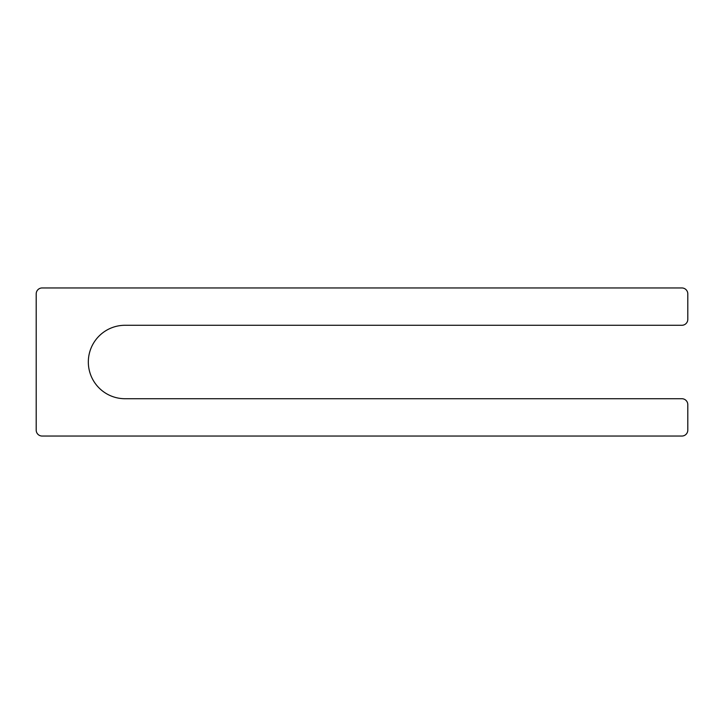 <?xml version="1.0" encoding="UTF-8"?>
<svg xmlns="http://www.w3.org/2000/svg" width="724" height="724" viewBox="0 0 724 724"><rect width="100%" height="100%" fill="white"/><g stroke="black" fill="none" stroke-linecap="round" stroke-linejoin="round"><path stroke-width="1.09" d="M681.872 325.275A5.928 5.928 0 0 0 687.8 319.347L687.8 293.881A5.928 5.928 0 0 0 681.872 287.953L42.128 287.953A5.928 5.928 0 0 0 36.2 293.881L36.2 430.119A5.928 5.928 0 0 0 42.128 436.047L681.872 436.047A5.928 5.928 0 0 0 687.8 430.119L687.8 404.653A5.928 5.928 0 0 0 681.872 398.725L125.053 398.725A36.725 36.725 0 0 1 88.328 362A36.725 36.725 0 0 1 125.053 325.275L681.872 325.275"/></g></svg>
